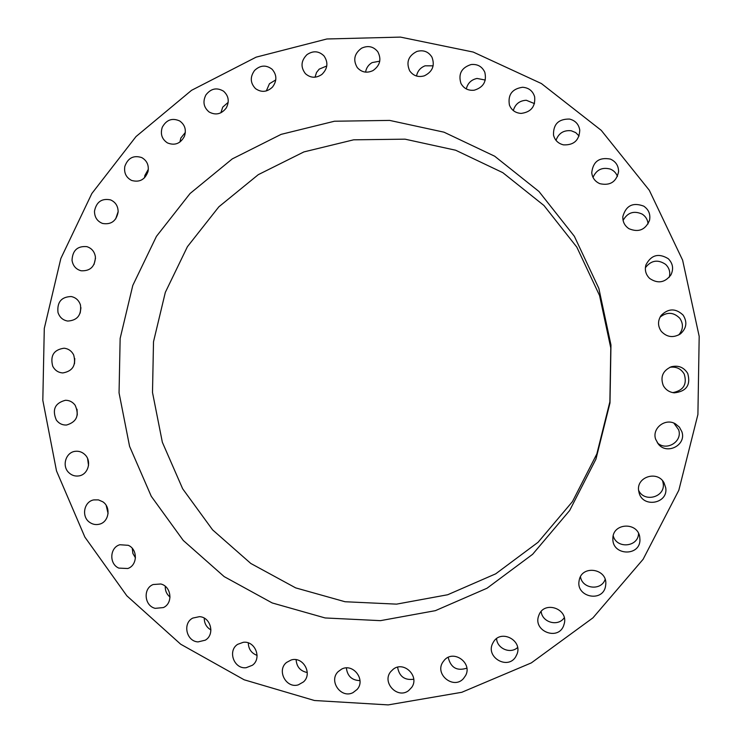 <?xml version="1.0" encoding="UTF-8"?>
<svg xmlns="http://www.w3.org/2000/svg" width="742" height="742" viewBox="0 0 742 742"><rect width="100%" height="100%" fill="white"/><g stroke="black" fill="none" stroke-linecap="round" stroke-linejoin="round"><path stroke-width="1.11" d="M106.18 505.376L108.082 513.538M102.795 501.787L98.436 499.885L93.733 499.904C83.837 501.601 81.147 516.877 89.773 522.424C92.75 524.455 95.959 525.039 99.382 524.195C108.963 522.09 111.235 507.185 102.795 501.787M643.119 559.283L678.828 490.249L697.907 414.518L699.187 336.358L682.621 260.173L649.287 190.249L601.252 130.351L541.419 83.558L473.229 52.061L400.439 37.1L326.87 38.983L256.138 57.153L191.566 90.311L136.018 136.565L91.841 193.523L60.853 258.466L44.288 328.437L42.813 400.309L56.503 470.91L84.876 537.097L126.836 595.807L180.686 644.214L244.164 679.793L314.441 700.504L388.205 704.9L461.793 692.295L531.328 662.894L592.951 617.845L643.119 559.283M572.453 501.601L596.846 453.928L609.878 401.774L610.787 347.979L599.545 295.492L576.822 247.142L543.942 205.488L502.788 172.654L455.653 150.227L405.058 139.171L353.628 139.821L303.905 151.915L258.281 174.667L218.862 206.805L187.42 246.687L165.318 292.385L153.511 341.737L152.5 392.462L162.35 442.251L182.662 488.783L212.583 529.853L250.815 563.466L295.659 587.877L345.03 601.734L396.562 604.136L447.676 594.75L495.712 573.826L538.089 542.263L572.453 501.601M569.643 510.533L595.937 459.159L609.989 402.943L610.963 344.956L598.84 288.378L574.354 236.29L538.952 191.473L494.673 156.21L443.994 132.178L389.643 120.408L334.447 121.234L281.135 134.358L232.265 158.909L190.073 193.504L156.432 236.373L132.79 285.447L120.148 338.426L119.054 392.88L129.572 446.322L151.266 496.296L183.255 540.445L224.177 576.617L272.203 602.949L325.144 617.956L380.451 620.655L435.359 610.666L487.021 588.23L532.626 554.302L569.643 510.533M128.273 545.314L119.861 544.739C109.686 547.494 108.953 563.985 118.822 568.112L127.791 568.511C137.595 565.348 137.919 549.312 128.273 545.314M160.773 583.991L153.158 584.529C142.798 588.425 144.3 605.908 155.217 608.347L163.388 607.568C173.303 603.255 171.411 586.319 160.773 583.991M199.45 616.658L192.79 618.077C182.346 623.206 186.353 641.413 198.049 641.904L205.284 640.179C215.189 634.623 210.83 617.094 199.45 616.658M243.311 642.294L237.672 644.334C227.293 650.79 234.045 669.367 246.196 667.698L252.401 665.259C262.158 658.395 255.1 640.615 243.311 642.294M291.152 660L286.579 662.43C276.414 670.276 286.115 688.808 298.349 684.838L303.497 681.907C312.92 673.671 302.986 656.086 291.152 660M341.626 669.117L338.102 671.686C328.344 680.989 341.144 698.992 353.034 692.611L357.125 689.429C366.001 679.765 353.081 662.884 341.626 669.117M393.26 669.191L390.709 671.668C381.583 682.464 397.545 699.381 408.629 690.598L411.727 687.361C419.786 676.268 403.861 660.668 393.26 669.191M444.449 660.037L442.751 662.244C434.543 674.524 453.631 689.735 463.416 678.642L465.624 675.508C472.552 663.033 453.752 649.343 444.449 660.037M493.588 641.765L492.586 643.574C485.611 657.282 507.63 670.1 515.634 656.92L517.091 653.98C522.516 640.235 501.119 629.179 493.588 641.765M539.044 614.812L538.534 616.175C533.22 631.182 557.771 640.865 563.54 625.97L564.393 623.187C567.853 608.412 544.378 600.723 539.044 614.812M579.27 579.91L579.075 580.949C575.931 596.958 602.346 602.708 605.481 586.625L605.834 583.796C606.724 568.465 582.08 564.912 579.27 579.91M612.883 538.098L612.864 539.193C612.623 555.619 639.725 556.602 639.966 540.102L639.706 536.698C637.295 521.719 612.975 523.045 612.883 538.098M638.649 490.703L639.075 492.753C642.785 508.27 668.384 503.66 665.741 487.884L664.044 482.838C657.505 470.196 636.237 476.837 638.649 490.703M655.659 439.273L658.367 444.124C667.095 455.226 686.684 444.922 681.861 431.705L679.412 427.169L675.433 423.858C665.342 417.672 651.708 428.347 655.659 439.273M663.283 385.543C665.667 389.8 669.321 392.23 674.255 392.843C686.424 391.479 690.913 385.015 687.732 373.449C683.883 367.29 678.383 365.073 671.232 366.78C662.773 370.685 660.13 376.936 663.283 385.543M661.252 331.322C666.882 337.285 673.272 338.148 680.414 333.9C686.573 328.344 687.482 322.093 683.141 315.137C675.712 308.106 668.366 308.218 661.113 315.461C657.635 320.794 657.681 326.081 661.252 331.322M649.658 278.445C657.829 283.936 664.925 282.748 670.944 274.865C673.801 268.854 672.92 263.475 668.292 258.726C658.618 252.855 651.161 254.914 645.92 264.913C644.548 270.134 645.8 274.651 649.658 278.445M628.928 228.684C638.556 232.71 645.429 229.918 649.528 220.309C650.66 214.336 648.731 209.606 643.731 206.137C632.945 202.084 625.979 205.562 622.835 216.581C622.603 221.747 624.634 225.781 628.928 228.684M599.861 183.682C610.128 185.917 616.37 181.911 618.587 171.671C618.55 165.744 615.832 161.552 610.416 159.094C599.239 157.007 593.016 161.552 591.745 172.738C592.357 177.913 595.056 181.558 599.861 183.682M563.493 144.866C573.816 145.284 579.242 140.368 579.771 130.128C578.779 124.239 575.365 120.547 569.531 119.063C558.513 118.896 553.17 124.248 553.513 135.127C554.886 140.321 558.216 143.568 563.493 144.866M521.116 113.415C531.049 112.125 535.548 106.56 534.63 96.72C532.765 90.876 528.74 87.723 522.563 87.259C512.091 88.845 507.704 94.763 509.42 105.03C511.535 110.224 515.44 113.016 521.116 113.415M474.203 90.209C483.394 87.417 486.928 81.416 484.795 72.224C482.087 66.492 477.523 63.923 471.105 64.535C461.487 67.652 458.102 73.95 460.94 83.41C463.806 88.548 468.23 90.812 474.203 90.209M424.294 75.842C432.521 71.779 435.072 65.546 431.955 57.162C428.422 51.597 423.394 49.686 416.883 51.448C408.341 55.826 405.939 62.3 409.695 70.852C413.313 75.86 418.182 77.52 424.294 75.842M373.003 70.573C380.08 65.519 381.676 59.239 377.799 51.745C373.439 46.431 368.041 45.243 361.604 48.184C354.286 53.563 352.849 60.037 357.301 67.615C361.688 72.41 366.919 73.393 373.003 70.573M321.917 74.404C327.751 68.616 328.437 62.449 323.985 55.891C318.81 50.92 313.143 50.502 306.975 54.639C300.964 60.733 300.436 67.068 305.398 73.653C310.536 78.133 316.046 78.383 321.917 74.404M272.527 87.037C277.091 80.795 276.942 74.868 272.101 69.256C266.128 64.712 260.294 65.111 254.589 70.434C249.906 76.973 250.212 83.03 255.517 88.623C261.416 92.704 267.083 92.175 272.527 87.037M226.273 107.942C229.566 101.487 228.675 95.922 223.592 91.22C216.85 87.222 210.96 88.456 205.914 94.92C202.538 101.645 203.605 107.33 209.096 111.977C215.718 115.539 221.45 114.194 226.273 107.942M184.406 136.37C186.502 129.943 184.962 124.823 179.768 121.002C172.292 117.635 166.468 119.722 162.285 127.244C160.151 133.94 161.858 139.162 167.414 142.9C174.741 145.849 180.408 143.67 184.406 136.37M148.048 171.421C149.04 165.206 146.944 160.597 141.768 157.592C133.597 154.985 127.949 157.916 124.832 166.384C123.831 172.849 126.084 177.533 131.594 180.436C139.589 182.653 145.07 179.647 148.048 171.421M118.136 212.008C118.136 206.183 115.613 202.139 110.539 199.886C101.737 198.133 96.386 201.898 94.494 211.164C94.512 217.23 97.211 221.329 102.581 223.463C111.17 224.854 116.355 221.033 118.136 212.008M95.421 256.982C94.577 251.668 91.72 248.218 86.842 246.641C77.465 245.852 72.531 250.406 72.03 260.303C72.929 265.84 75.962 269.337 81.11 270.774C90.236 271.21 95.013 266.61 95.421 256.982M80.479 305.064C78.94 300.362 75.851 297.523 71.223 296.54C61.373 296.828 56.958 302.133 57.987 312.447C59.62 317.353 62.866 320.229 67.745 321.054C77.326 320.442 81.564 315.109 80.479 305.064M73.671 354.945C71.584 350.92 68.375 348.675 64.053 348.221C53.823 349.686 50.039 355.678 52.71 366.177C54.908 370.388 58.284 372.642 62.838 372.938C72.762 371.158 76.37 365.166 73.671 354.945M75.165 405.271C72.697 401.951 69.46 400.29 65.472 400.272C54.982 403.027 51.94 409.612 56.336 420.046C58.933 423.524 62.337 425.194 66.548 425.027C76.686 421.994 79.561 415.399 75.165 405.271M84.95 454.661C82.241 452.063 79.079 450.95 75.452 451.303C65.899 452.017 61.549 465.93 68.783 472.608C71.64 475.353 74.988 476.457 78.81 475.919C88.094 474.787 92.027 461.172 84.95 454.661M617.455 176.438C616.157 172.979 613.773 170.53 610.332 169.093C602.207 166.941 596.438 169.705 593.016 177.394M165.262 586.301C165.095 590.706 166.69 594.296 170.039 597.069M579.085 135.99L575.699 132.605L571.238 130.759C563.67 129.998 558.596 133.198 556.018 140.359M204.273 618.151C204.254 623.401 206.471 627.333 210.941 629.93M534.49 103.602L526.291 100.263C519.539 100.643 515.217 104.084 513.306 110.567M248.292 642.897C248.496 649.064 251.427 653.229 257.094 655.39M485.287 80.043L477.041 78.448C471.263 79.7 467.683 83.197 466.301 88.929M296.114 659.703C296.642 666.863 300.362 671.13 307.253 672.512M433.152 65.825L425.092 65.815C420.371 67.661 417.514 71.065 416.531 76.027M346.375 667.939C347.377 676.129 351.912 680.358 359.991 680.618M379.765 61.169L372.113 62.597C368.44 64.758 366.26 67.939 365.583 72.132M397.591 667.206C399.242 676.463 404.622 680.47 413.739 679.236M326.786 65.973L319.181 69.145L316.528 72.484L315.007 77.205M448.196 657.375C450.719 667.698 456.933 671.297 466.848 668.171M275.783 79.895L269.457 83.725L266.313 90.941M496.583 638.621C497.047 648.591 510.45 654.305 517.591 647.525M228.202 102.322L222.739 107.117L220.866 112.803M541.168 611.464C542.124 622.529 558.272 626.934 564.254 617.706M185.342 132.447L180.835 138.04L179.916 142.056M580.467 576.766C582.266 588.99 601.326 591.049 605.138 579.381M148.344 169.269L144.848 175.511L144.542 177.783M613.217 535.789C616.546 549.163 638.37 547.179 638.565 533.424M118.145 211.628L115.669 218.955M638.612 490.332C644.297 503.03 665.565 497.094 663.2 483.404L662.597 480.797M95.505 258.253L94.03 264.44M657.329 442.77C666.362 451.646 682.918 441.518 678.605 429.711L673.875 423.116M80.943 307.707L80.173 313.096M672.79 392.629C683.503 390.496 687.315 384.31 684.217 374.042C680.961 368.653 676.175 366.409 669.85 367.299M74.766 358.516L74.506 363.719M678.707 334.967C683.261 329.661 683.632 324.115 679.83 318.309C673.625 312.094 667.03 311.705 660.055 317.14M77.029 409.241L77.279 415.001M669.275 277.23C670.527 272.258 669.312 267.983 665.639 264.393C657.876 259.19 651.124 260.294 645.382 267.714M87.602 458.602L88.539 465.438M648.063 223.908C647.692 219.697 645.735 216.432 642.182 214.104C633.918 210.422 627.547 212.518 623.085 220.402M132.28 548.338L132.883 553.449L135.461 557.863"/></g></svg>
